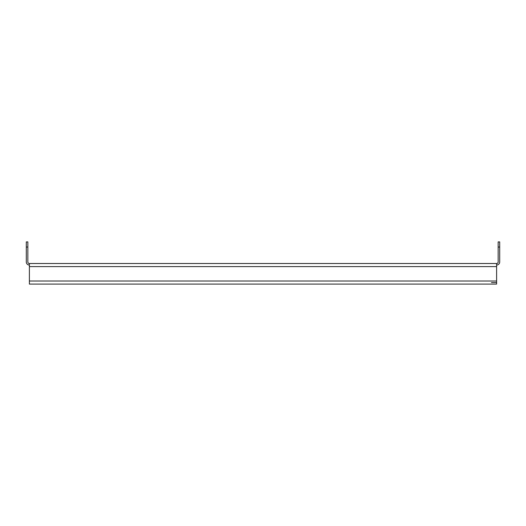 <?xml version="1.0" encoding="UTF-8"?>
<svg xmlns="http://www.w3.org/2000/svg" width="526" height="526" viewBox="0 0 526 526"><rect width="100%" height="100%" fill="white"/><g stroke="black" fill="none" stroke-linecap="round" stroke-linejoin="round"><path stroke-width="0.79" d="M29.39 266.603L29.39 263.513L496.61 263.513L496.61 266.603L29.39 266.603L29.39 281.009L496.61 281.009L496.61 266.603M496.61 281.009L496.61 284.099L29.39 284.099L29.39 281.009M491.468 282.554L496.61 282.554M27.845 247.049L26.3 247.049L26.3 241.901L27.845 241.901L27.845 261.968A1.545 1.545 0 0 0 29.39 263.513M26.3 247.049L26.3 261.968A3.09 3.09 0 0 0 29.39 265.058M496.61 263.513A1.545 1.545 0 0 0 498.155 261.968L498.155 241.901L499.7 241.901L499.7 247.049L498.155 247.049M496.61 265.058A3.09 3.09 0 0 0 499.7 261.968L499.7 247.049"/></g></svg>
